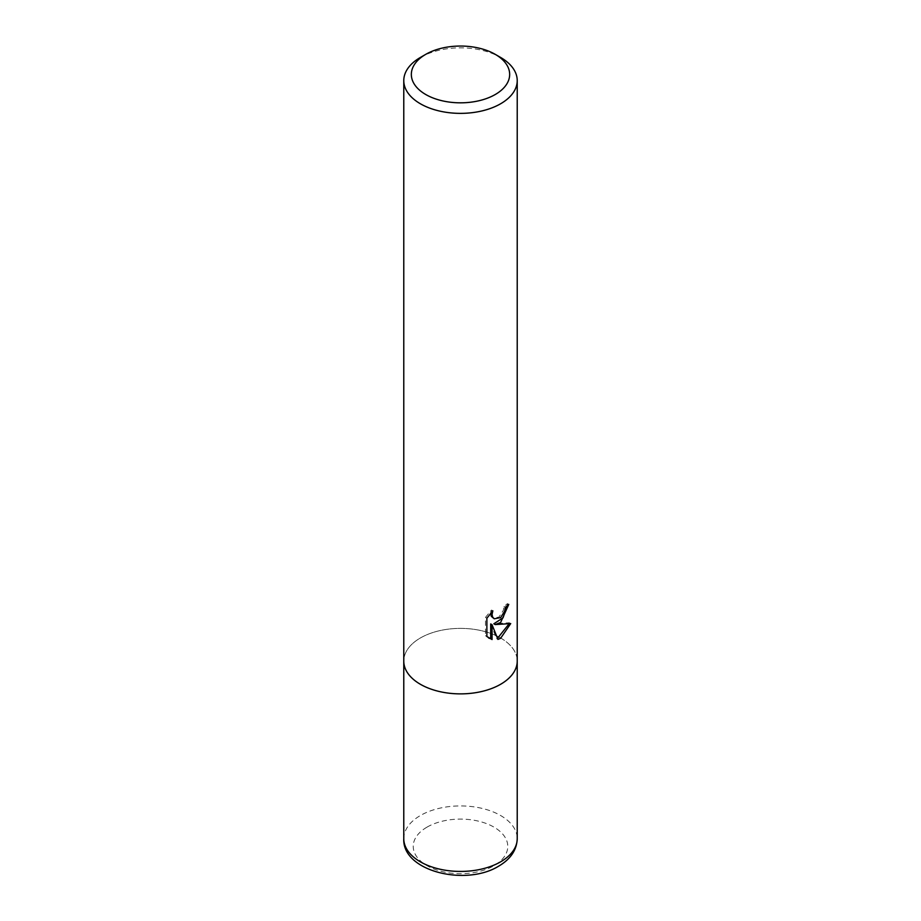 <?xml version="1.0" encoding="UTF-8"?>
<svg xmlns="http://www.w3.org/2000/svg" width="921" height="921" viewBox="0 0 921 921"><rect width="100%" height="100%" fill="white"/><g stroke="black" fill="none" stroke-linecap="round" stroke-linejoin="round"><path stroke-width="0.69" stroke-dasharray="4.61 3.45" d="M500.61 637.977A56.722 32.753 180 0 1 517.222 661.128A56.722 32.753 180 0 0 482.213 630.873A56.722 32.753 180 0 0 420.39 637.977A56.722 32.753 180 0 0 403.778 661.128A56.722 32.753 180 0 1 438.787 630.873A56.722 32.753 180 0 1 500.61 637.977M507.287 605.719L507.39 603.612A54.834 31.659 180 0 1 503.96 606.502L503.373 610.301L498.883 617.162L492.896 618.026M503.96 606.502L505.307 607.284M490.709 613.087L491.492 610.047L485.482 617.415L485.482 635.686L486.875 636.503M485.482 617.415L486.875 618.233M491.492 610.047L492.85 610.842M507.39 603.612L508.76 604.406M508.933 623.989L509.313 622.769L493.829 623.793M485.482 635.686L488.66 638.011M490.697 623.943L496.603 638.644L497.524 638.322M496.603 638.644L497.939 639.416M509.313 622.769L510.718 623.586M420.39 57.447A56.722 32.753 180 0 1 500.61 57.447M403.778 838.686A56.722 32.753 180 0 1 420.39 815.522A56.722 32.753 180 0 1 482.213 808.419A56.722 32.753 180 0 1 517.222 838.686M427.068 827.104A47.27 27.296 180 0 1 493.932 827.104A47.27 27.296 180 0 1 493.932 865.705A47.27 27.296 180 0 1 427.068 865.705A47.27 27.296 180 0 1 427.068 827.104M489.327 638.426L487.946 637.631"/><path stroke-width="1.38" d="M495.268 54.362L500.61 57.447A56.722 32.753 180 0 1 517.222 80.611A56.722 32.753 180 0 1 500.61 103.774A56.722 32.753 180 0 1 420.39 103.774A56.722 32.753 180 0 1 403.778 80.611A56.722 32.753 180 0 1 420.39 57.447L425.732 54.362A49.158 28.39 180 0 1 495.268 54.362A49.158 28.39 180 0 1 495.268 94.506A49.158 28.39 180 0 1 425.732 94.506A49.158 28.39 180 0 1 425.732 54.362L420.39 57.447M517.222 838.686C516.785 850.002 510.602 859.166 498.652 866.166C465.727 886.624 402.028 871.231 403.778 838.686A56.722 32.753 180 0 0 438.787 868.94A56.722 32.753 180 0 0 500.61 861.837A56.722 32.753 180 0 0 517.222 838.686L517.222 661.128A56.722 32.753 180 0 1 482.213 691.383A56.722 32.753 180 0 1 420.39 684.291A56.722 32.753 180 0 1 403.778 661.128L403.778 80.611M486.875 636.503L486.875 618.233L492.85 610.842L492.044 614.468L492.62 617.07L494.243 618.797L500.61 617.623L504.708 611.072L505.307 607.284A56.722 32.753 0 0 0 508.76 604.406L500.61 622.527L495.176 624.576L510.718 623.586L500.61 638.288L497.939 639.404L492.067 624.737L492.067 639.542L486.887 636.492M507.287 605.719L503.027 617.818L493.829 623.793L495.176 624.576M494.243 618.797L491.261 616.287L490.709 613.087M488.66 638.011L490.697 638.748L490.697 623.943L492.067 624.737M497.524 638.322L508.933 623.989M490.697 638.76L492.067 639.542M517.222 80.611L517.222 661.128A56.722 32.753 180 0 1 500.61 684.291A56.722 32.753 180 0 1 438.787 691.383A56.722 32.753 180 0 1 403.778 661.128L403.778 838.686"/></g></svg>
